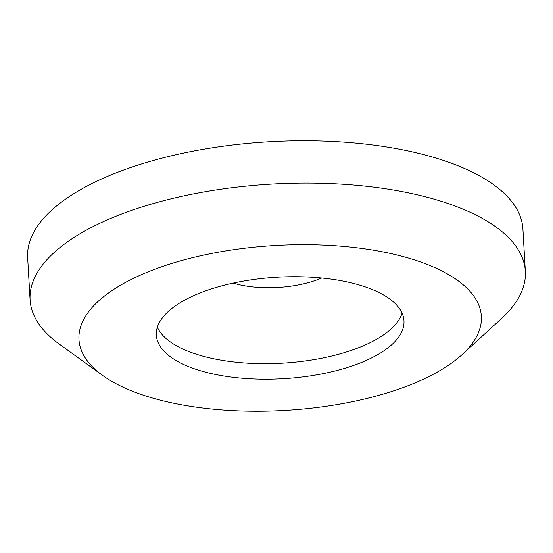 <?xml version="1.0" encoding="UTF-8"?>
<svg xmlns="http://www.w3.org/2000/svg" width="553" height="553" viewBox="0 0 553 553"><rect width="100%" height="100%" fill="white"/><g stroke="black" fill="none" stroke-linecap="round" stroke-linejoin="round"><path stroke-width="0.83" d="M157.356 327.245A124.017 50.841 176.7 0 0 254.373 363.494A124.017 50.841 176.7 0 0 382.724 335.45A124.017 50.841 176.7 0 0 402.072 313.136M383.623 350.982A124.017 50.841 176.7 0 0 403.98 320.816A124.017 50.841 176.7 0 0 314.291 277.385A124.017 50.841 176.7 0 0 176.704 304.931A124.017 50.841 176.7 0 0 156.347 335.097A124.017 50.841 176.7 0 0 246.037 378.529A124.017 50.841 176.7 0 0 383.623 350.982M462.038 354.66L501.564 318.473A248.041 101.676 176.7 0 0 525.35 271.329A248.041 101.676 176.7 0 0 345.978 184.46A248.041 101.676 176.7 0 0 70.805 239.56A248.041 101.676 176.7 0 0 30.09 299.885A248.041 101.676 176.7 0 0 59.136 343.98L102.568 375.383A201.534 82.611 176.7 0 0 448.283 365.367A201.534 82.611 176.7 0 0 462.038 354.66A201.534 82.611 176.7 0 0 378.805 251.117A201.534 82.611 176.7 0 0 112.045 290.539A201.534 82.611 176.7 0 0 102.568 375.383M525.35 271.329L522.91 228.977A248.041 101.676 176.7 0 0 343.537 142.107A248.041 101.676 176.7 0 0 68.358 197.207A248.041 101.676 176.7 0 0 27.65 257.532L30.09 299.885M233.145 283.115A66.664 27.325 176.7 0 0 321.715 278.007"/></g></svg>
